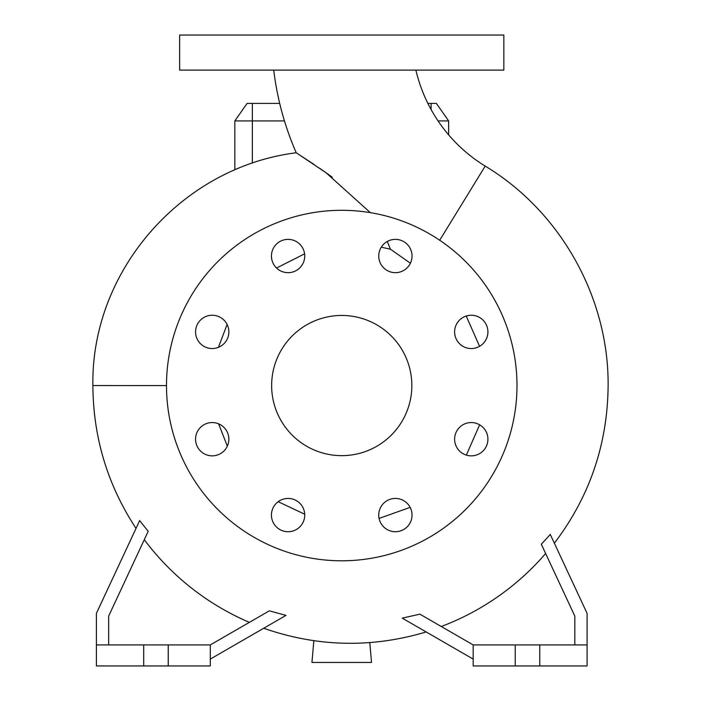 <?xml version="1.0" encoding="UTF-8"?>
<svg xmlns="http://www.w3.org/2000/svg" width="701" height="701" viewBox="0 0 701 701"><rect width="100%" height="100%" fill="white"/><g stroke="black" fill="none" stroke-linecap="round" stroke-linejoin="round"><path stroke-width="1.05" d="M273.732 70.1A293.938 293.938 0 0 0 296.243 152.774L325.93 172.648L370.373 212.657M387.285 241.477L390.439 249.197L410.4 263.225M415.886 70.1A153.738 153.738 0 0 0 485.197 166.102L439.711 240.25M454.616 331.897A16.649 16.649 0 0 0 471.265 348.546A16.649 16.649 0 0 0 487.914 331.897A16.649 16.649 0 0 0 471.265 315.248A16.649 16.649 0 0 0 454.616 331.897M454.616 439.203A16.649 16.649 0 0 0 471.265 455.852A16.649 16.649 0 0 0 487.914 439.203A16.649 16.649 0 0 0 471.265 422.554A16.649 16.649 0 0 0 454.616 439.203M378.742 515.077A16.649 16.649 0 0 0 395.39 531.726A16.649 16.649 0 0 0 412.039 515.077A16.649 16.649 0 0 0 395.39 498.429A16.649 16.649 0 0 0 378.742 515.077M271.436 515.077A16.649 16.649 0 0 0 288.085 531.726A16.649 16.649 0 0 0 304.733 515.077A16.649 16.649 0 0 0 288.085 498.429A16.649 16.649 0 0 0 271.436 515.077M195.561 439.203A16.649 16.649 0 0 0 212.21 455.852A16.649 16.649 0 0 0 228.859 439.203A16.649 16.649 0 0 0 212.21 422.554A16.649 16.649 0 0 0 195.561 439.203M195.561 331.897A16.649 16.649 0 0 0 212.21 348.546A16.649 16.649 0 0 0 228.859 331.897A16.649 16.649 0 0 0 212.21 315.248A16.649 16.649 0 0 0 195.561 331.897M271.436 256.023A16.649 16.649 0 0 0 288.085 272.671A16.649 16.649 0 0 0 304.733 256.023A16.649 16.649 0 0 0 288.085 239.374A16.649 16.649 0 0 0 271.436 256.023M378.742 256.023A16.649 16.649 0 0 0 395.39 272.671A16.649 16.649 0 0 0 412.039 256.023A16.649 16.649 0 0 0 395.39 239.374A16.649 16.649 0 0 0 378.742 256.023M479.572 346.329L466.209 316.037M218.616 423.833L227.334 446.151M278.174 501.697L304.716 514.236M379.083 518.433L410.146 507.375M466.34 455.107L479.633 424.815M108.655 644.92L108.655 616.091L148.2 531.297L139.63 520.65M249.39 622.357A257.346 257.346 0 0 1 144.292 539.674M210.3 659.089L285.999 615.382L269.342 610.834L210.3 644.92L210.3 665.95L96.388 665.95L96.388 644.92L143.705 644.92L143.705 665.95M550.285 534.46L541.321 544.265M473.175 659.089L402.225 618.124L419.899 614.164L473.175 644.92L587.087 644.92L587.087 613.375L550.224 534.328M441.279 626.501A257.346 257.346 0 0 0 545.623 553.492M166.487 385.594L92.882 385.55C90.928 270.709 181.787 167.057 296.243 152.774L314.057 164.472M332.248 177.222L327.174 173.533M326.394 172.972L319.341 168.056M271.637 385.55A70.1 70.1 0 0 0 341.738 455.65A70.1 70.1 0 0 0 411.837 385.55A70.1 70.1 0 0 0 341.738 315.45A70.1 70.1 0 0 0 271.637 385.55M516.987 385.55A175.25 175.25 0 0 0 341.738 210.3A175.25 175.25 0 0 0 166.487 385.55A175.25 175.25 0 0 0 341.738 560.8A175.25 175.25 0 0 0 516.987 385.55M218.44 347.337L227.098 324.44M276.545 268.027L304.593 253.832M381.274 247.199L390.439 249.197M143.705 644.92L210.3 644.92M473.175 644.92L473.175 665.95L587.087 665.95L587.087 644.92M341.738 70.1L503.844 70.1L503.844 35.05L179.631 35.05L179.631 70.1L341.738 70.1M438.055 120.922L448.64 120.922L448.64 134.855M284.457 120.922L234.835 120.922L234.835 169.861M369.795 642.589L371.53 662.445L311.945 662.445L313.846 640.696M541.268 544.134L574.82 616.091L574.82 644.92M539.77 644.92L539.77 665.95M515.235 644.92L515.235 665.95M139.692 520.519L96.388 613.375L96.388 644.92M168.24 644.92L168.24 665.95M234.835 120.922L247.102 103.397L279.69 103.397M427.864 103.397L436.373 103.397L448.64 120.922M252.36 103.397L252.36 163.131M431.115 109.584L431.115 103.397M554.368 543.196C589.681 496.641 607.601 444.136 608.117 385.699C608.862 297.715 560.581 211.465 485.197 166.102M92.882 385.55L92.882 385.699C93.215 437.512 107.586 485.074 136.012 528.396M263.699 628.254C317.465 646.997 371.618 648.223 426.173 631.952"/></g></svg>
